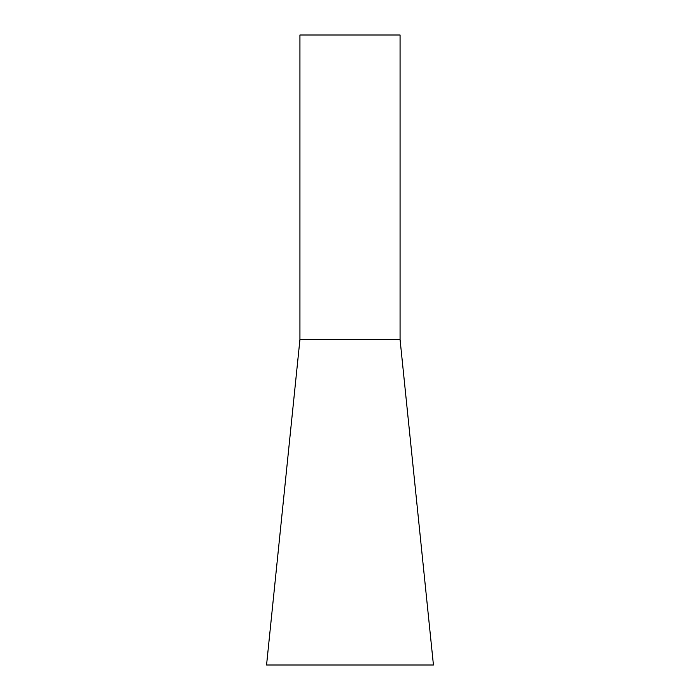 <?xml version="1.0" encoding="UTF-8"?>
<svg xmlns="http://www.w3.org/2000/svg" width="700" height="700" viewBox="0 0 700 700"><rect width="100%" height="100%" fill="white"/><g stroke="black" fill="none" stroke-linecap="round" stroke-linejoin="round"><path stroke-width="1.05" d="M400.067 339.57L400.067 35L299.933 35L299.933 339.57L266.56 665L433.44 665L400.067 339.57L299.933 339.57"/></g></svg>
